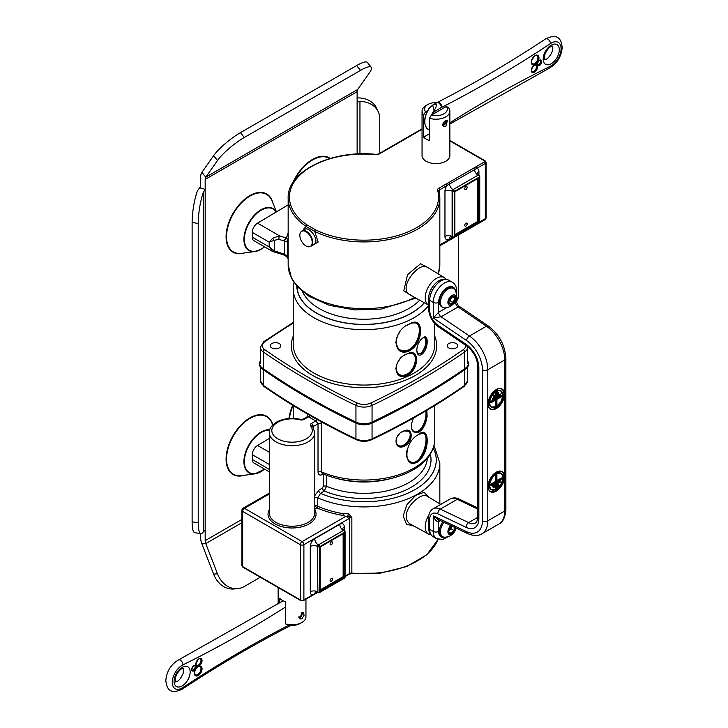<?xml version="1.0" encoding="UTF-8"?>
<svg xmlns="http://www.w3.org/2000/svg" width="728" height="728" viewBox="0 0 728 728"><rect width="100%" height="100%" fill="white"/><g stroke="black" fill="none" stroke-linecap="round" stroke-linejoin="round"><path stroke-width="1.09" d="M260.324 577.249L244.308 586.495A25.28 19.938 -95.1 0 1 237.619 588.643A25.28 19.938 -95.1 0 1 217.49 573.782L213.623 574.128L201.902 543.916A12.64 7.298 60 0 1 200.701 538.056L200.701 533.606M217.49 160.506L205.769 177.177A6.325 3.649 -120 0 0 205.169 179.416L205.178 189.771L202.93 188.425L199.563 187.906A12.64 7.298 180 0 1 200.701 187.151L200.701 176.831A12.64 7.298 60 0 1 201.902 172.363L213.623 155.683L217.49 160.506A25.28 5.342 -38.8 0 1 244.308 137.465L240.44 132.651A25.28 5.342 141.2 0 0 213.623 155.683M357.12 154.008L357.12 102.047L359.951 101.438A25.28 19.938 -24.9 0 1 378.278 111.775A25.28 19.938 -24.9 0 1 379.77 118.637L379.77 153.262M378.278 111.775L376.64 108.254A25.28 19.938 155.1 0 0 358.312 97.907L357.12 97.962M357.111 102.057L357.12 91.692A6.325 3.649 60 0 1 357.721 89.453L369.442 72.773A25.28 5.342 -38.8 0 0 371.271 67.258A25.28 5.342 -38.8 0 0 360.496 70.379L244.308 137.465M205.169 189.726L202.93 188.425M205.169 530.275L203.54 531.586A25.28 5.342 -81.2 0 1 200.901 533.642A25.28 5.342 -81.2 0 1 198.225 522.759L198.225 223.451A25.28 5.342 -81.2 0 1 203.54 191.737L205.178 189.771L205.169 540.64A6.325 3.649 -120 0 0 205.769 543.57L217.49 573.782M199.563 187.906L197.434 190.791A25.28 5.342 98.8 0 0 192.119 222.504L192.119 521.812A25.28 5.342 98.8 0 0 194.804 532.696L200.901 533.642M371.271 67.258L367.394 62.444A25.28 5.342 141.2 0 0 356.629 65.566L360.496 70.379M213.623 574.128A25.28 19.938 84.9 0 0 233.752 588.988L237.619 588.643M240.44 132.651L356.629 65.566M456.137 528.1A12.139 12.139 0 0 1 444.926 537.191A10.902 6.297 -60 0 1 442.697 536.691L441.678 536.099A10.902 6.297 -60 0 1 442.815 521.758M448.803 531.076L448.93 532.195A4.45 2.566 -60 0 1 448.803 531.258A4.45 2.566 -60 0 1 449.686 528.228A4.45 2.566 -60 0 1 451.679 525.98M455.1 527.609A4.45 2.566 -60 0 1 454.217 530.648L454.172 528.428L454.973 526.69M452.288 531.786L454.217 530.648A4.45 2.566 -60 0 1 451.196 533.406L452.288 531.786M451.196 533.406A4.45 2.566 -60 0 1 448.93 532.195L451.196 533.406L448.912 532.086M451.406 526.171A3.858 2.23 -60 0 1 451.333 526.79A3.858 2.23 -60 0 1 449.449 530.148A3.858 2.23 -60 0 1 448.848 530.603M454.217 530.648L450.96 528.765L448.839 530.694M451.46 526.135L450.96 528.765M455.928 528A5.724 3.303 -60 0 1 453.071 533.278A5.724 3.303 -60 0 1 448.066 532.969A5.724 3.303 -60 0 1 450.85 525.58M442.697 536.691A10.902 6.297 -60 0 1 443.907 522.276M444.926 307.871A10.902 6.297 -60 0 1 442.697 307.362L441.678 306.77A10.902 6.297 -60 0 1 440.731 296.05A10.902 6.297 -60 0 1 452.579 287.888L453.608 288.479A10.902 6.297 -60 0 1 455.146 290.144A12.139 12.139 0 0 1 444.917 307.871M455.091 298.553A4.45 2.566 -60 0 1 453.335 302.584L453.79 300.318L455.091 298.553L453.708 296.087A4.45 2.566 -60 0 1 455.091 298.553L451.833 296.669L450.951 298.68A3.858 2.23 -60 0 1 448.848 301.283L450.068 300.7L450.951 298.68A3.858 2.23 -60 0 0 451.406 296.842M451.342 303.121L453.335 302.584A4.45 2.566 -60 0 1 450.195 304.14L451.342 303.121M449.076 302.666L450.195 304.14A4.45 2.566 -60 0 1 448.803 301.929A4.45 2.566 -60 0 1 448.812 301.674L449.076 302.666M448.812 301.674A4.45 2.566 -60 0 1 450.568 297.643A4.45 2.566 -60 0 1 451.952 296.478A4.45 2.566 -60 0 1 453.708 296.087L451.715 296.624M453.335 302.584L450.068 300.7M448.594 299.445A5.724 3.303 -60 0 1 455.582 295.968A5.724 3.303 -60 0 1 451.669 304.932A5.724 3.303 -60 0 1 448.594 299.445M442.697 307.362A10.902 6.297 -60 0 1 441.76 296.642A10.902 6.297 -60 0 1 453.608 288.479M446.61 307.671L438.629 312.276L433.269 317.954L441.077 316.78A3.795 2.193 60 0 1 438.629 312.276L438.629 302.384A12.012 6.934 -60 0 1 446.3 288.197A12.012 6.934 -60 0 1 455.455 290.772M455.619 300.336L455.619 302.475A3.795 2.193 60 0 0 458.067 306.97L486.413 326.208L469.433 336.008L441.077 316.78L458.067 306.97L458.385 305.714L456.729 302.584L455.619 302.475L453.599 303.64M456.729 302.602L456.729 291.027A3.795 2.193 180 0 1 456.019 292.301M437.965 519.446L433.269 515.834C435.053 520.12 436.846 522.012 438.629 521.503A3.795 2.193 60 0 1 439.13 520.001M495.359 393.648L497.206 392.993L496.578 392.001M495.359 392.61L497.206 391.555L495.359 392.61L495.359 394.057M495.44 393.293L496.578 392.638M493.875 396.569L498.689 394.203L498.07 393.202M493.875 395.541L498.689 392.756L493.875 395.541L493.875 396.978M493.948 396.214L498.07 393.839M492.383 399.49L500.181 395.404L499.554 394.412M492.383 398.462L500.181 393.957L492.383 398.462L492.383 399.909M492.456 399.144L499.554 395.049M501.31 395.459L501.31 396.405L496.905 399.363L501.665 396.614L501.665 395.168L490.9 401.383L490.9 402.83L495.659 400.082L495.659 405.642M495.659 406.06L496.905 405.332L496.287 398.999L501.046 396.25L501.665 396.614M490.972 402.065L495.386 399.517L495.659 400.082M490.9 401.383L501.665 395.168M501.046 396.25L501.046 395.613M495.732 405.596L496.551 405.123L496.287 398.999M495.732 405.287L496.287 404.968M491.236 407.116A9.482 5.469 -60 0 1 491.1 407.043A9.482 5.469 -60 0 1 491.1 396.096A9.482 5.469 -60 0 1 500.573 390.618A9.482 5.469 -60 0 1 500.709 390.699M490.281 408.763A11.375 6.57 120 0 0 495.832 408.117A11.375 6.57 120 0 0 503.23 398.216A11.375 6.57 120 0 0 501.656 389.061M495.359 487.751L497.206 486.686L495.359 487.751L495.359 489.198L497.206 488.133L496.578 487.769L495.44 488.433M496.578 487.132L496.578 487.769M493.875 486.541L498.689 483.765L493.875 486.541L493.875 487.988L498.689 485.212L498.07 484.848L493.948 487.223M498.07 484.211L498.07 484.848M492.383 485.339L500.181 480.835L492.383 485.339L492.383 486.786L500.181 482.282L499.554 481.927L492.456 486.022M499.554 481.29L499.554 481.927M501.665 477.914L496.905 480.662L496.905 474.692L495.659 475.411L495.732 481.426L490.9 484.138L490.9 485.576L501.665 479.361L501.665 477.914L496.287 480.717L496.287 475.138M501.665 479.361L501.046 478.997L490.972 484.812M496.905 474.692L495.659 475.411M501.046 478.36L501.046 478.997M500.709 473.273A9.482 5.469 120 0 0 500.573 473.191A9.482 5.469 120 0 0 495.832 473.655A9.482 5.469 120 0 0 489.644 482.009A9.482 5.469 120 0 0 491.1 489.607A9.482 5.469 120 0 0 491.236 489.68M501.656 471.626A11.375 6.57 -60 0 1 501.528 484.684A11.375 6.57 -60 0 1 490.281 491.327M262.49 368.131A695.85 401.747 0 0 0 355.956 422.094L355.956 423.123A695.85 401.747 180 0 1 262.49 369.16L262.49 368.131A12.64 7.298 180 0 1 259.596 363.481A12.64 7.298 180 0 1 260.406 360.906M372.054 422.094A695.85 401.747 0 0 0 465.52 368.131L465.52 369.16A695.85 401.747 180 0 1 372.054 423.123L372.054 422.094A12.64 7.298 180 0 1 355.956 422.094M467.594 360.906A12.64 7.298 180 0 1 468.413 363.481A12.64 7.298 180 0 1 465.52 368.131M420.72 330.403A695.85 401.747 0 0 0 419.81 329.884M465.52 369.16A12.64 7.298 0 0 0 468.413 364.519L468.413 363.481M467.594 367.094L467.594 380.717L464.318 386.231C436.336 405.751 405.46 423.578 371.662 439.721C366.557 441.86 361.443 441.86 356.338 439.721A1.893 0.983 -64.5 0 1 355.947 438.857L355.947 423.123A12.64 7.298 0 0 0 372.054 423.123L372.054 438.857A12.64 7.298 180 0 1 355.947 438.857A695.213 401.383 180 0 1 263.309 385.367L263.309 369.733M259.596 363.481L259.596 364.519A12.64 7.298 0 0 0 262.49 369.16M456.229 343.571A5.296 3.058 180 0 1 457.785 345.736A5.296 3.058 180 0 1 452.488 348.785A5.296 3.058 180 0 1 447.192 345.736A5.296 3.058 180 0 1 450.459 342.906A5.296 3.058 180 0 1 456.229 343.571M271.772 347.893A5.296 3.058 180 0 1 270.215 345.736A5.296 3.058 180 0 1 275.512 342.679A5.296 3.058 180 0 1 280.808 345.736A5.296 3.058 180 0 1 277.541 348.557A5.296 3.058 180 0 1 271.772 347.893M288.161 204.868L257.548 223.159A7.58 4.377 120 0 0 252.279 232.396L252.279 237.173A7.58 4.377 120 0 0 253.845 240.649L272.709 251.533A2.53 1.083 121.4 0 0 274.256 250.814L269.16 246.919L272.709 251.533M306.015 231.713A8.736 5.041 60 0 1 311.975 240.413A8.736 5.041 60 0 1 309.154 246.81A8.736 5.041 60 0 1 306.015 245.982A8.736 5.041 60 0 1 300.646 239.285A8.736 5.041 60 0 1 300.691 232.15A8.736 5.041 60 0 1 306.015 231.713M409.445 350.869C424.288 342.897 424.288 314.532 409.445 324.033C391.946 330.166 391.946 358.531 409.445 350.869L409.045 350.068C404.85 351.888 401.346 351.469 398.525 348.785C394.794 344.153 395.277 338.502 399.963 331.832M422.468 353.844C428.847 348.157 428.756 331.695 422.34 338.465C414.933 343.771 415.096 359.841 422.468 353.844L421.94 353.126L418.427 353.981L416.625 350.932M406.979 375.612C419.728 369.633 419.728 346.719 406.979 353.945C392.592 358.686 392.592 381.599 406.979 375.612L406.597 374.811C403.112 376.194 400.236 375.794 397.979 373.61C394.949 369.688 395.486 365.01 399.599 359.577M311.775 245.736L318.118 242.042L314.742 231.44A75.839 43.789 0 0 0 395.75 237.91A75.839 43.789 0 0 0 439.839 198.143A75.839 43.789 0 0 0 438.866 191.127A1.265 1.019 -15.7 0 0 438.829 190.9L438.829 190.9A2.53 1.456 180 0 1 439.566 189.862L447.156 185.485A1.265 0.728 -120 0 0 446.264 183.938L438.675 188.315A3.795 2.193 0 0 0 437.61 190.217A74.575 43.061 180 0 1 400.564 234.644A74.575 43.061 180 0 1 315.561 229.848A1.265 0.673 116.3 0 0 314.742 231.44L306.333 226.581L304.113 228.428L303.621 230.012M428.51 267.977L420.538 263.754L407.553 274.674L403.758 290.882L414.159 297.151M410.556 295.177L410.556 295.168C396.487 288.516 419.583 261.37 426.799 266.949L444.444 277.641A15.843 9.146 120 0 0 428.519 286.714A15.843 9.146 120 0 0 428.583 305.068L410.556 295.177M288.161 257.585A2.53 1.456 0 0 0 287.524 256.966L288.161 258.922M288.161 242.551A2.53 1.456 0 0 0 287.524 241.942L287.241 257.394L288.133 258.859M288.161 239.885L287.469 241.951A2.53 2.011 81.2 0 1 287.642 239.248L286.213 238.056L279.497 235.826L272.709 238.22L269.16 242.142L274.256 240.34A2.53 0.764 -126 0 1 272.709 238.22M272.854 251.624L279.115 253.408A2.53 0.537 -80.6 0 1 278.86 252.325L274.256 250.814L274.256 240.34L278.86 239.285A2.53 0.555 -81.4 0 1 279.497 235.826L257.548 223.159M278.86 239.285L284.457 241.132A2.53 1.456 -60 0 1 286.213 238.056M285.058 255.428A2.53 1.456 -60 0 1 284.985 255.391A2.53 1.456 -60 0 1 284.457 254.236L284.612 241.223A2.53 1.456 -60 0 1 286.368 238.147L288.161 232.778M288.415 238.666L287.642 239.248A2.53 2.029 -170.1 0 0 288.161 238.811M284.612 241.223L287.469 241.951M287.469 256.893L284.612 254.327A2.53 1.456 120 0 0 285.139 255.483L285.139 255.483A2.53 1.456 120 0 0 285.167 255.501L284.976 255.391A2.53 1.456 -60 0 1 284.976 255.391L279.115 253.408M284.612 254.327L278.86 252.325M404.422 355.328C408.017 353.144 410.965 352.643 413.267 353.835C418.664 356.32 415.033 371.362 406.597 374.811M413.031 353.699C418.127 356.483 414.396 371.225 406.215 374.52C402.875 375.857 400.082 375.512 397.843 373.464M397.697 373.318L395.741 368.523M410.601 352.925L412.803 353.562M407.498 325.098C411.265 322.904 414.323 322.349 416.68 323.432C423.077 325.835 419.319 345.363 409.045 350.068M416.425 323.314C422.504 326.08 418.627 345.281 408.636 349.786C404.604 351.56 401.192 351.178 398.389 348.648M398.252 348.512L395.741 342.351M413.832 322.631L416.17 323.177M423.105 337.874L424.87 337.583C427.573 341.268 426.599 346.446 421.94 353.126M424.57 337.519C426.926 341.55 425.871 346.683 421.421 352.916L418.2 353.854M417.954 353.753L417.108 353.098M452.643 237.128A1.265 0.728 -60 0 1 452.379 237.073A1.265 0.728 -60 0 1 452.115 236.491L452.115 191.182A5.06 2.921 -0 0 0 444.963 191.182A6.325 3.649 120 0 1 447.156 185.485L449.467 184.048A1.265 0.728 -120 0 0 448.584 182.646L446.264 183.938M453.453 237.264A1.265 0.728 -120 0 0 454.09 237.328A1.265 0.728 -120 0 0 454.354 236.755A1.265 0.728 180 0 1 452.561 236.755L452.561 191.446A1.265 0.728 -0 0 0 454.354 191.446A1.265 0.728 -120 0 0 453.453 189.899A1.265 0.728 120 0 0 452.561 191.446L452.115 191.182A1.265 0.728 -60 0 1 453.007 189.635A5.06 2.921 60 0 1 449.467 184.048L476.74 168.405A1.265 0.728 -120 0 0 475.848 166.858L448.584 182.646M315.561 229.848L307.298 225.079A1.265 0.783 124.1 0 0 306.333 226.581A75.839 43.789 0 0 1 288.161 198.143L288.161 264.874A75.839 43.789 180 0 0 333.115 304.868A75.839 43.789 180 0 0 414.687 297.443M484.439 161.898A1.265 0.728 60 0 1 485.33 163.445L485.33 218.655A2.53 1.456 0 0 0 486.077 217.627L486.077 162.408L485.075 160.797A1.265 0.728 120 0 0 484.439 160.861A1.265 0.728 180 0 1 484.439 161.898L475.848 166.858M479.743 221.885L485.33 218.655A2.53 1.456 60 0 1 484.812 219.82A2.53 2.53 0 0 0 486.077 217.627M452.907 237.374L440.895 244.317A2.53 1.456 60 0 1 440.367 245.472A2.53 1.456 60 0 1 440.34 245.491L484.812 219.82M304.877 229.293L304.877 229.293C309.418 226.044 320.593 241.277 313.723 244.617L310.883 246.255A8.845 5.105 -120 0 0 310.883 236.036A8.845 5.105 -120 0 0 302.038 230.931A8.845 5.105 -120 0 0 301.346 231.477M465.965 186.677A1.711 0.983 -60 0 1 466.821 186.596A1.711 0.983 -60 0 1 466.821 188.57A1.711 0.983 -60 0 1 465.119 189.553A1.711 0.983 -60 0 1 464.855 188.188A1.711 0.983 -60 0 1 465.965 186.677M465.965 223.25A1.711 0.983 -60 0 1 466.821 223.159A1.711 0.983 -60 0 1 466.821 225.134A1.711 0.983 -60 0 1 465.119 226.117A1.711 0.983 -60 0 1 464.855 224.752A1.711 0.983 -60 0 1 465.965 223.25M444.963 191.182L444.963 236.491A5.06 2.921 -0 0 1 452.115 236.491L452.561 236.755A1.265 0.728 120 0 0 452.825 237.328A1.265 1.265 0 0 0 454.09 237.328L479.115 222.886A1.265 1.265 0 0 0 479.743 221.785A1.265 0.728 180 0 1 479.379 222.304A1.265 0.728 60 0 1 479.115 222.886M454.754 236.054L478.979 222.067L478.979 177.696L454.754 191.673L454.754 235.435M478.979 222.067L477.814 221.403L454.864 234.653M478.979 177.696L454.754 191.673M479.379 176.995A1.265 0.728 -0 0 0 479.743 176.476A1.265 1.265 0 0 0 479.115 175.384A1.265 0.728 120 0 0 478.487 175.448A1.265 0.728 60 0 1 479.379 176.995L479.379 222.304L454.354 236.755L454.354 191.446L479.379 176.995M479.379 175.967A1.265 0.728 120 0 0 479.115 175.384L478.669 175.13A1.265 0.728 -60 0 1 478.851 175.33M477.814 178.487L477.814 221.403M269.296 469.424L252.279 459.486A7.58 4.377 120 0 0 253.845 462.963L269.296 471.88M252.279 459.486L252.279 454.7L269.296 464.419M269.296 452.252L257.548 445.463A7.58 4.377 120 0 0 252.279 454.7M257.548 445.463L269.296 438.447M310.037 415.515A2.53 1.556 -56.5 0 1 308.708 416.771A73.31 42.324 0 0 0 315.861 420.902A2.53 1.356 116.7 0 0 317.053 419.474M308.035 416.553L308.708 416.771L304.259 419.337A3.795 2.193 0 0 1 300.072 419.801A20.22 11.675 180 0 0 272.008 428.938A20.22 11.675 180 0 0 294.795 442.087A20.22 11.675 180 0 0 310.61 425.88A3.795 2.193 0 0 1 311.411 423.469L315.861 420.902L318.018 423.778A2.53 1.456 180 0 1 321.33 423.651L320.902 421.594M307.771 414.214L307.525 415.679A2.53 1.456 180 0 1 307.98 416.261M418.272 434.707C403.139 442.506 403.139 470.87 418.272 461.543C430.221 452.206 430.221 423.842 418.272 434.707L417.836 435.007M403.904 430.949C393.293 434.197 393.511 450.732 404.086 446.355C413.668 442.306 413.513 426.244 403.904 430.949L408.726 431.276C415.279 435.18 403.303 451.569 397.351 444.626C395.131 441.532 395.759 438.019 399.235 434.088M413.431 418.081L411.384 424.206L411.821 429.493L413.104 431.504L414.833 432.596L417.026 432.787L419.219 432.013L422.713 428.792L425.616 423.168L427.136 416.452L426.799 410.365M314.805 505.896L316.853 507.771A2.539 1.574 -123 0 0 317.099 507.907A1.265 0.628 113.9 0 0 317.872 506.297A1.247 0.819 53.8 0 1 317.736 506.233L314.805 505.35M438.056 539.302A75.839 43.789 180 0 1 351.851 573.072L351.851 517.581L348.712 513.868L342.488 513.531A75.839 43.789 180 0 1 317.872 506.297M428.501 496.996L424.042 492.265L415.67 495.395L406.97 504.577L403.166 516.006L406.424 524.142L414.15 526.162M316.853 507.771A1.265 0.528 120 0 0 317.736 506.233L317.736 497.825L320.548 493.366L324.288 490.981L326.563 486.277L326.563 475.32M311.411 423.469A2.53 1.456 60 0 1 313.204 426.562L318.018 423.778L318.018 471.926A2.53 1.456 180 0 1 321.33 471.799A70.789 40.868 180 0 0 395.541 475.775A70.789 40.868 180 0 0 434.789 439.193C434.361 450.878 427.846 460.697 415.224 468.65C405.451 474.665 393.739 478.642 380.107 480.562C359.159 483.219 339.903 480.908 322.331 473.628L321.33 471.799L321.33 423.651M318.018 471.926C318.263 474.802 319.692 475.703 322.295 474.611A2.53 1.529 62.6 0 1 322.559 473.728M322.295 474.611L322.422 474.547A2.53 1.529 62.6 0 1 322.631 473.755M322.422 474.547L323.278 475.084L323.278 486.422L322.422 487.951A2.53 1.383 -122.5 0 0 324.288 490.981A67.012 38.693 0 0 0 398.516 492.974A67.012 38.693 0 0 0 430.312 454.208M322.422 487.951L318.682 490.326A2.53 1.383 -122.5 0 0 320.548 493.366A72.245 41.714 180 0 0 405.25 494.285A72.245 41.714 180 0 0 433.242 448.12M428.838 515.197A15.843 9.146 120 0 0 425.225 526.79A15.843 9.146 120 0 0 428.61 534.106L410.556 524.187C407.789 522.595 406.342 519.938 406.233 516.207C406.06 505.241 422.322 492.355 426.799 495.968L440.74 504.413M269.296 464.255L269.296 469.578M426.017 410.829C428.765 417.745 420.711 436.036 413.986 431.467C412.048 430.275 411.156 428.028 411.32 424.743M425.571 411.093C427.855 418.327 420.274 435.271 413.777 431.34M419.046 434.197L423.614 433.278C431.986 435.217 421.175 469.769 409.737 461.379C406.752 459.141 405.833 455.409 406.998 450.204M423.332 433.187C431.085 435.908 420.711 469.005 409.555 461.252M400.828 432.696L403.549 431.167M408.517 431.14C414.505 435.326 403.121 450.896 397.215 444.471M317.49 592.237L312.485 594.949A1.265 0.728 60 0 1 312.221 595.522L303.631 600.482A1.265 0.728 -120 0 0 303.894 599.908A2.53 1.456 180 0 1 300.318 599.908L242.67 566.621L242.67 511.402A2.53 1.456 180 0 1 241.924 510.374L241.924 565.592L242.924 567.203A1.265 0.728 -60 0 1 242.67 566.621A2.53 1.456 180 0 1 241.924 565.592M317.972 592.41A1.265 0.728 -60 0 1 317.708 592.346A1.265 0.728 -60 0 1 317.444 591.773A5.06 2.921 -0 0 0 310.292 591.773A6.325 3.649 120 0 0 312.485 594.949L303.894 599.908L303.894 544.69A2.53 1.456 180 0 1 300.318 544.69A2.53 1.456 -60 0 1 302.102 541.596L244.453 508.308A2.53 1.456 120 0 0 242.67 511.402L300.318 544.69L300.318 599.908A1.265 0.728 120 0 0 300.582 600.482L303.631 600.482A1.265 0.728 -120 0 1 302.994 600.418M345.5 516.543L347.374 516.653A2.53 1.456 -120 0 1 348.33 519.028L303.894 544.69A2.53 1.456 -120 0 0 302.102 541.596L345.5 516.543L342.488 513.531M269.296 493.966L244.453 508.308A2.53 1.456 -120 0 0 243.188 508.18A2.53 2.53 0 0 0 241.924 510.374M331.304 581.308A1.711 0.983 -60 0 1 330.448 581.399A1.711 0.983 -60 0 1 330.448 579.424A1.711 0.983 -60 0 1 332.15 578.442A1.711 0.983 -60 0 1 332.414 579.807A1.711 0.983 -60 0 1 331.304 581.308M331.304 544.744A1.711 0.983 -60 0 1 330.448 544.826A1.711 0.983 -60 0 1 330.448 542.861A1.711 0.983 -60 0 1 332.15 541.878A1.711 0.983 -60 0 1 332.414 543.243A1.711 0.983 -60 0 1 331.304 544.744M344.708 531.24A1.265 0.728 120 0 0 344.444 530.657A1.265 0.728 120 0 0 343.816 530.721A1.265 0.728 60 0 1 344.708 532.268A1.265 0.728 -0 0 0 345.081 531.759A1.265 1.265 0 0 0 344.444 530.657L343.998 530.403A1.265 0.728 -60 0 1 344.18 530.603M343.771 533.406L343.771 577.04L344.308 577.35L344.308 532.969L320.083 546.956L320.083 590.717M320.193 590.654L343.771 577.04L343.143 576.676L320.193 589.926M343.143 533.77L343.143 576.676M319.683 546.719A1.265 0.728 -120 0 0 318.782 545.172A1.265 0.728 120 0 0 317.89 546.719A1.265 0.728 -0 0 0 319.683 546.719L344.708 532.268L344.708 577.577A1.265 0.728 60 0 1 344.444 578.159A1.265 1.265 0 0 0 345.081 577.067A1.265 0.728 180 0 1 344.708 577.577L319.683 592.028A1.265 0.728 180 0 1 317.89 592.028A1.265 0.728 120 0 0 318.154 592.61A1.265 1.265 0 0 0 319.419 592.61A1.265 0.728 -120 0 0 319.683 592.028L319.683 546.719M318.782 592.547A1.265 0.728 -120 0 0 319.419 592.61L344.444 578.159M351.851 517.581A2.53 1.456 0 0 0 349.658 517.99L349.658 573.482L345.081 576.13M348.712 513.868L347.374 516.653C349.567 515.934 350.332 516.38 349.658 517.99L348.33 519.028M429.465 118.291L429.465 140.486A13.905 8.026 180 0 1 423.651 137.128L423.651 114.942L425.543 111.784A11.375 6.57 180 0 1 427.909 104.486L426.117 105.515A13.905 8.026 -0 0 0 422.049 111.193L422.049 155.574A13.905 8.026 -0 0 0 426.117 161.252A13.905 8.026 -0 0 0 441.268 162.99A13.905 8.026 -0 0 0 449.859 155.574L449.859 111.193A13.905 8.026 -0 0 0 448.248 107.444L446.355 106.479L431.358 115.133L429.465 118.291A13.905 8.026 -0 0 0 449.859 111.193M422.049 111.193A13.905 8.026 -0 0 0 423.651 114.942M445.782 120.484L447.493 120.184L445.782 126.672L443.698 126.754L442.733 124.907L442.988 123.633L445.782 120.484M429.465 133.77L423.651 137.128M425.543 111.784L427.691 110.547M446.355 106.479A11.375 6.57 180 0 1 443.998 113.777A11.375 6.57 180 0 1 431.358 115.133M427.909 104.486A11.375 6.57 180 0 1 437.018 102.593M429.274 108.454C431.14 105.842 433.56 104.413 436.527 104.168C436.527 106.124 435.599 108.417 433.742 111.029L434.47 111.53L432.578 105.151L429.029 108.345C423.432 117.881 423.177 124.916 428.246 129.438A16.744 9.673 -60 0 1 429.274 108.454L429.101 108.436M432.851 114.278A16.116 9.309 -60 0 1 434.47 111.53L441.314 107.58A3.795 2.193 -120 0 0 439.657 103.767A3.795 2.193 -120 0 0 436.736 102.748L432.569 105.151L429.138 108.381M443.061 123.46L444.344 124.852L442.797 124.606M442.797 125.425L442.779 125.425A3.194 1.847 -60 0 0 442.797 125.425A3.194 1.847 -60 0 0 443.543 125.316L442.806 124.242M443.543 124.661A2.412 1.392 -60 0 1 442.742 124.615M445.436 120.702A2.412 1.392 -60 0 1 444.344 124.197M446.046 120.338A3.194 1.847 -60 0 1 444.344 124.852M279.752 602.948L279.752 598.361A13.905 8.026 0 0 0 285.558 601.719L285.558 623.905L287.451 624.879A11.375 6.57 0 0 0 300.091 623.514L301.883 622.486A13.905 8.026 180 0 1 285.558 623.905M305.951 599.144L305.951 616.807A13.905 8.026 180 0 1 301.883 622.486M301.883 618.873L299.8 618.955L301.883 612.676L303.594 612.385L304.04 615.351L301.883 618.873M301.538 612.894A2.412 1.392 -60 0 1 301.074 615.688A2.412 1.392 -60 0 1 298.844 616.807M302.147 612.539A3.194 1.847 -60 0 1 301.51 615.842A3.194 1.847 -60 0 1 298.899 617.626A3.194 1.847 -60 0 1 298.88 617.626L298.88 617.626M264.491 469.105A23.806 13.741 -60 0 1 244.462 463.509A23.806 13.741 -60 0 1 261.216 432.496A23.806 13.741 -60 0 1 269.597 430.239M276.149 212.039A23.806 13.741 120 0 0 255.928 214.223A23.806 13.741 120 0 0 244.599 242.306A23.806 13.741 120 0 0 261.216 249.058A23.806 13.741 120 0 0 264.491 246.792M359.951 101.438L359.951 153.89M357.12 91.692L205.169 179.416M205.169 540.64L241.924 519.419M272.982 203.303A33.625 19.41 120 0 0 247.993 196.778A33.625 19.41 120 0 0 226.162 234.598A33.625 19.41 120 0 0 244.299 252.98M330.203 158.449A33.625 19.41 120 0 0 292.738 182.928M272.8 424.906A33.625 19.41 120 0 0 249.859 417.927A33.625 19.41 120 0 0 226.253 455.774A33.625 19.41 120 0 0 244.299 475.284M292.729 405.25A33.625 19.41 120 0 0 288.943 418.509M198.225 522.759L192.119 521.812M203.54 531.586L203.54 191.737M192.119 222.504L198.225 223.451M201.902 172.363L205.769 177.177L357.721 89.453M276.476 211.848L271.972 200.828A33.206 19.174 120 0 0 233.424 213.586A33.206 19.174 120 0 0 241.651 253.335L254.936 251.524L261.115 249.276L264.592 246.856A24.215 13.987 -60 0 1 261.043 249.304A24.215 13.987 -60 0 1 254.936 251.524A24.215 13.987 -60 0 1 248.375 223.532A24.215 13.987 -60 0 1 276.394 211.893M329.702 158.595A33.206 19.174 120 0 0 294.303 180.617M289.407 418.473A33.206 19.174 -60 0 1 293.111 405.478M269.724 429.775A24.215 13.987 120 0 0 261.043 432.059A24.215 13.987 120 0 0 244.199 457.967A24.215 13.987 120 0 0 254.936 473.837A24.215 13.987 120 0 0 264.573 469.15L254.936 473.837L241.651 475.648A33.206 19.174 -60 0 1 226.936 453.89A33.206 19.174 -60 0 1 250.032 418.363A33.206 19.174 -60 0 1 271.972 423.141L272.718 424.979M241.924 522.695L205.769 543.57L201.902 543.916M429.693 310.219A3.795 2.193 180 0 1 428.583 308.663C429.047 316.116 432.323 322.158 438.402 326.799A3.795 1.993 -55.8 0 1 437.856 325.207A12.64 7.298 60 0 1 429.693 310.219L429.693 300.318A3.795 2.193 180 0 1 428.583 298.771C428.61 288.597 439.13 275.33 448.767 280.189L452.343 282.255A15.798 9.118 120 0 0 440.167 286.486A15.798 9.118 120 0 0 433.269 302.384A3.795 2.193 0 0 0 438.629 302.384M477.741 517.362L468.659 522.613L440.304 509.109A16.435 9.491 -120 0 0 433.096 508.827C430.257 510.437 428.756 513.458 428.583 517.899A3.795 2.193 0 0 0 429.693 519.446A12.64 7.298 60 0 1 437.856 513.868A3.795 2.375 -64.5 0 1 440.304 509.109L457.284 499.299A3.795 2.375 -64.5 0 1 459.15 499.099C456.065 497.561 453.044 497.533 450.077 499.017A16.435 9.491 60 0 1 457.284 499.299L477.741 509.045M437.856 513.868L466.211 527.381A3.795 2.375 -64.5 0 1 468.659 522.613A15.798 9.118 60 0 0 475.584 522.877C476.221 523.66 478.26 518.099 477.741 517.199L477.741 366.129A3.795 2.193 180 0 0 478.851 367.676A19.592 11.311 -120 0 0 466.211 344.444A3.795 1.993 124.2 0 0 466.757 346.028C473.464 351.342 477.122 358.039 477.741 366.129M448.767 280.189A15.798 9.118 -60 0 0 436.591 284.421A15.798 9.118 -60 0 0 429.693 300.318L433.269 302.384L433.269 317.954L466.521 340.513A3.795 1.993 -55.8 0 1 469.433 336.008A28.438 16.416 -120 0 1 487.787 369.742L504.777 359.941L504.777 511.001A28.438 16.416 60 0 1 498.88 524.024L481.9 533.824A28.438 16.416 -120 0 0 487.787 520.802L487.787 369.742A3.795 2.193 -0 0 1 482.427 369.742L482.427 520.802A3.795 2.193 0 0 0 487.787 520.802L504.777 511.001A3.795 2.193 180 0 0 505.887 509.454C505.187 517.517 502.848 522.376 498.88 524.024M445.117 537.182A12.012 6.934 -60 0 1 438.629 531.404L438.629 521.503L440.285 520.547M482.427 520.802A24.652 14.232 60 0 1 466.521 531.668L433.269 515.834L433.269 531.404A15.798 9.118 120 0 0 436.545 538.638L442.706 539.484L448.63 536.436M438.629 531.404A3.795 2.193 180 0 1 433.269 531.404L429.693 529.338L429.693 519.446L429.693 526.244M466.521 531.668A3.795 2.375 115.5 0 0 467.567 533.542C473.355 536.035 478.132 536.126 481.9 533.824M466.521 340.513A24.652 14.232 60 0 1 482.427 369.742M505.887 358.394A3.795 2.193 180 0 1 504.777 359.941A28.438 16.416 60 0 0 486.413 326.208A3.795 1.993 124.2 0 1 488.315 326.017C499.153 334.352 505.014 345.145 505.887 358.394L505.887 509.454M496.287 408.581A11.63 6.716 120 0 0 503.403 390.226A11.63 6.716 120 0 0 489.161 398.453A11.63 6.716 120 0 0 496.287 408.581M496.287 472.163A11.63 6.716 120 0 0 489.161 490.517A11.63 6.716 120 0 0 503.403 482.291A11.63 6.716 120 0 0 496.287 472.163M428.583 527.791A3.795 2.193 0 0 0 429.693 529.338A15.798 9.118 -60 0 0 432.969 536.572C430.157 534.907 428.692 531.986 428.583 527.791L428.583 517.899M466.211 527.381A19.592 11.311 -120 0 0 478.851 518.745A3.795 2.193 180 0 1 477.741 517.199M478.851 518.745L478.851 367.676M466.211 344.444L437.856 325.207M496.842 391.846L496.842 392.792L495.44 393.602M497.206 392.993L497.206 391.555M496.287 406.624A9.227 5.324 -60 0 1 490.636 398.589A9.227 5.324 -60 0 1 501.938 392.064A9.227 5.324 -60 0 1 496.287 406.624M498.689 394.203L498.689 392.756M496.905 405.332L496.905 399.363M500.181 395.404L500.181 393.957M498.334 393.047L498.334 393.994L493.948 396.523M499.827 394.248L499.827 395.204L492.456 399.454M495.659 399.672L490.972 402.375M502.802 395.222A9.482 5.469 120 0 0 500.846 390.772A9.482 5.469 120 0 0 491.364 396.25A9.482 5.469 120 0 0 491.364 407.198A9.482 5.469 120 0 0 496.105 406.724A9.482 5.469 120 0 0 496.196 406.67M496.196 389.644A11.375 6.57 -60 0 1 501.792 389.134A11.375 6.57 -60 0 1 503.539 398.252A11.375 6.57 -60 0 1 496.105 408.272A11.375 6.57 -60 0 1 490.417 408.836A11.375 6.57 -60 0 1 488.06 403.731M496.842 486.977L496.842 487.924L495.44 488.743M497.206 488.133L497.206 486.686M496.287 474.119A9.227 5.324 -60 0 1 501.938 482.164A9.227 5.324 -60 0 1 490.636 488.688A9.227 5.324 -60 0 1 496.287 474.119M498.689 485.212L498.689 483.765M500.181 482.282L500.181 480.835M498.334 484.056L498.334 485.003L493.948 487.533M499.827 481.135L499.827 482.082L492.456 486.331M501.31 478.205L501.31 479.151L490.972 485.121M496.551 474.984L496.551 480.871M490.9 484.138L495.659 481.39M502.802 477.786A9.482 5.469 120 0 0 500.846 473.346A9.482 5.469 120 0 0 496.105 473.81A9.482 5.469 120 0 0 489.908 482.164A9.482 5.469 120 0 0 491.364 489.762A9.482 5.469 120 0 0 496.196 489.243M496.196 472.217A11.375 6.57 -60 0 1 501.792 471.699A11.375 6.57 -60 0 1 501.792 484.839A11.375 6.57 -60 0 1 490.417 491.409A11.375 6.57 -60 0 1 488.06 486.295M465.674 345.29A10.747 6.206 180 0 1 463.236 349.686A693.32 400.282 180 0 1 370.843 403.021A10.747 6.206 180 0 1 357.157 403.021A693.32 400.282 180 0 1 264.764 349.686A10.747 6.206 180 0 1 264.764 341.778A693.32 400.282 180 0 1 293.211 323.132M293.211 336.209A72.682 41.96 0 0 0 328.701 382.409A72.682 41.96 0 0 0 415.397 375.402A72.682 41.96 0 0 0 434.789 336.209M429.693 301.92A13.313 7.689 -60 0 1 428.938 299.69M429.256 294.012A13.313 7.689 -60 0 1 435.189 283.747M263.309 342.633L263.309 343.115M263.309 348.348L263.309 351.933A695.213 401.383 0 0 0 355.947 405.414A12.64 7.298 0 0 0 372.054 405.414A695.213 401.383 0 0 0 464.692 351.933A12.64 7.298 0 0 0 467.594 347.283L467.549 346.601M263.309 368.286L263.309 351.933A12.64 7.298 0 0 1 260.406 347.283L260.406 363.636M293.985 282.482L293.211 288.807A70.789 40.868 0 0 0 349.185 328.774A70.789 40.868 0 0 0 428.583 305.542M434.789 323.614L434.789 344.18A70.789 40.868 180 0 1 414.05 373.082A70.789 40.868 180 0 1 336.909 381.945A70.789 40.868 180 0 1 293.211 344.18L293.211 288.807M458.704 234.889L458.704 295.422A22.75 13.14 180 0 1 456.729 300.773M437.61 190.217A1.265 1.019 -15.7 0 1 438.829 190.9L439.839 198.143L439.839 264.874A75.839 43.789 180 0 1 438.22 273.874M419.665 300.173A63.427 36.618 180 0 1 356.047 318.946A63.427 36.618 180 0 1 302.52 291.619M296.988 286.304A67.012 38.693 0 0 0 349.413 323.478A67.012 38.693 0 0 0 424.224 302.675M424.369 302.757A67.194 38.793 180 0 1 349.176 323.55A67.194 38.793 180 0 1 296.815 286.095M463.236 349.686A1.893 1.192 55.1 0 1 464.692 351.933L464.692 368.286M370.843 403.021A1.893 0.983 64.5 0 1 372.054 405.414L372.054 421.776M357.157 403.021A1.893 0.983 115.5 0 0 355.947 405.414L355.947 421.776M264.764 349.686A1.893 1.192 124.9 0 0 263.309 351.933M264.764 341.778A1.893 1.192 -124.9 0 0 263.682 341.769L260.406 347.283M252.279 232.396L269.16 242.142L269.16 246.919L252.279 237.173M449.859 140.895L484.439 160.861M307.298 225.079A74.575 43.061 180 0 1 298.999 176.003A74.575 43.061 180 0 1 375.948 154.609A3.795 2.193 0 0 0 379.243 153.999L422.049 129.284M473.61 168.195A1.265 0.728 -120 0 1 474.492 169.597A5.06 2.921 60 0 0 478.032 175.193L453.007 189.635L478.032 175.193A1.265 0.728 -60 0 1 478.669 175.13L477.45 173.637A5.06 2.921 180 0 1 478.933 171.581A6.325 3.649 120 0 0 476.74 168.405L485.33 163.445A2.53 1.456 0 0 0 486.077 162.408M438.675 188.315A1.265 0.728 60 0 1 439.566 189.862L439.566 194.376M379.243 153.999A1.265 0.728 -120 0 0 378.606 153.936L376.067 154.382C332.068 149.486 286.923 171.326 288.161 198.143M478.933 175.275L478.933 171.581M444.963 236.491A6.325 3.649 120 0 0 449.431 239.075L452.643 237.228M440.895 244.317L439.839 245.099M310.064 246.574A8.845 5.105 -120 0 0 310.883 246.255L309.154 246.81M452.825 237.328L450.441 236.782A5.06 2.921 -120 0 0 449.431 239.075M478.442 178.132L478.442 221.758L454.864 235.371M428.774 527.108A13.313 7.689 -60 0 1 429.693 521.539M356.338 439.721C322.54 423.578 291.664 405.751 263.682 386.231A1.893 1.192 -55.1 0 1 263.309 385.367A12.64 7.298 180 0 1 260.406 380.717L260.406 367.094M304.259 419.337A2.53 1.456 -120 0 0 302.994 419.21L300.691 419.41C291.673 417.417 283.556 418.354 276.331 422.222C268.996 427.409 269.597 430.157 269.296 432.578A22.75 13.14 0 0 0 292.046 445.718A22.75 13.14 0 0 0 314.805 432.578L312.64 426.435A2.53 1.893 -36.8 0 0 310.61 425.88M307.525 415.679L307.525 416.598M312.913 426.817A1.265 0.728 180 0 1 313.204 426.562L313.204 427.254M300.072 419.801A2.53 0.819 -76 0 1 300.691 419.41M314.805 432.578L314.805 513.085A22.75 13.14 180 0 1 292.046 526.217A22.75 13.14 180 0 1 269.296 513.085L269.296 432.578M269.296 509.673A24.015 13.868 0 0 0 292.046 527.982A24.015 13.868 0 0 0 314.805 509.673M314.805 497.77A2.53 1.456 180 0 1 317.736 497.825A75.839 43.789 0 0 0 397.497 502.411A75.839 43.789 0 0 0 439.839 463.126L434.015 445.518M427.363 458.285A63.427 36.618 180 0 1 391.482 489.716A63.427 36.618 180 0 1 326.563 486.277A2.53 1.456 180 0 0 323.278 486.422M336.345 478.332A63.427 36.618 0 0 0 391.655 478.332M421.63 430.093A63.427 36.618 0 0 0 421.066 429.402M424.624 425.561A67.194 38.793 0 0 0 424.024 424.852M323.278 475.084A2.53 1.456 180 0 1 324.834 474.665M318.682 490.326L314.805 495.65M314.805 509.236L317.099 507.907A77.104 44.517 0 0 0 344.162 515.597M371.662 439.721A1.893 0.983 -115.5 0 0 372.054 438.857A695.213 401.383 180 0 0 464.692 385.367A1.893 1.192 -124.9 0 1 464.318 386.231M467.594 380.717A12.64 7.298 180 0 1 464.692 385.367L464.692 369.733M349.394 574.064A1.265 0.728 -120 0 0 349.658 573.482A2.53 1.456 0 0 1 351.851 573.072L351.933 573.619L349.394 574.064L345.081 576.558M318.154 592.61L315.779 592.055A5.06 2.921 -120 0 0 314.796 593.793A1.265 0.728 60 0 1 314.551 594.23A1.265 0.728 60 0 1 314.541 594.239A1.265 0.728 60 0 1 314.523 594.248L312.221 595.522M352.052 573.391L380.435 573.127L406.615 566.548L426.79 554.772L438.101 539.321M344.262 530.557L344.262 526.854A6.325 3.649 120 0 0 339.794 524.269L314.76 538.72A6.325 3.649 120 0 0 310.292 546.464L310.292 591.773M314.76 538.72A5.06 2.921 -120 0 0 318.336 544.917L343.37 530.466A5.06 2.921 60 0 1 339.794 524.269M310.292 546.464A5.06 2.921 -0 0 1 317.444 546.464L317.89 592.028L317.444 546.464A1.265 0.728 -60 0 1 318.336 544.917L343.37 530.466A1.265 0.728 -60 0 1 343.998 530.403L342.779 528.874A5.06 2.921 180 0 1 344.262 526.854M344.308 532.969L320.083 546.956M320.083 591.336L344.308 577.35M433.742 111.029A16.744 9.673 120 0 0 431.486 115.06M429.465 121.631A16.744 9.673 120 0 0 429.465 126.827M441.314 107.58A12.64 7.298 -60 0 1 441.823 107.307A1183.51 683.301 120 0 0 550.532 43.525A13.905 8.026 -60 0 1 561.088 48.749A13.905 8.026 -60 0 1 550.532 66.166A1183.51 683.301 120 0 0 449.859 122.786M543.206 59.077A11.375 6.57 120 0 0 551.251 63.718A11.375 6.57 120 0 0 559.295 49.786A11.375 6.57 120 0 0 551.251 45.145A11.375 6.57 120 0 0 543.206 59.077M541.687 61.589A3.212 1.856 120 0 0 538.283 61.288A3.212 1.856 120 0 0 538.283 65.829A3.212 1.856 120 0 0 541.687 61.589M538.984 57.812A5.433 3.14 120 0 0 533.224 57.303A5.433 3.14 120 0 0 533.224 64.983A5.433 3.14 120 0 0 538.984 57.812M537.555 66.858A4.423 2.557 120 0 0 532.869 66.439A4.423 2.557 120 0 0 532.869 72.691A4.423 2.557 120 0 0 537.555 66.858M550.532 43.525A3.795 2.02 -123.5 0 0 548.657 39.776A3.795 2.02 -123.5 0 0 545.763 38.812C555.937 33.952 561.406 36.955 562.18 47.802C561.233 56.793 557.02 63.536 549.531 68.023A3.795 2.348 -116.2 0 0 550.532 66.166M441.823 107.307A3.795 2.311 -117.1 0 0 440.34 103.449A3.795 2.311 -117.1 0 0 437.41 102.384A3.795 2.311 -117.1 0 0 437.082 102.612M535.599 55.51A4.677 2.703 -60 0 1 537.919 57.812A4.677 2.703 -60 0 1 535.107 63.209A4.677 2.703 -60 0 1 531.449 62.69M535.007 55.674A5.06 2.921 -60 0 1 537.4 55.501A5.06 2.921 -60 0 1 538.456 57.812A5.06 2.921 -60 0 1 536.245 62.899A5.06 2.921 -60 0 1 532.35 64.255A5.06 2.921 -60 0 1 531.303 62.098M539.512 60.36A2.448 1.42 -60 0 1 540.613 61.589A2.448 1.42 -60 0 1 539.202 64.373A2.448 1.42 -60 0 1 537.264 64.255M539.275 60.36A2.83 1.638 -60 0 1 540.567 60.297A2.83 1.638 -60 0 1 541.15 61.589A2.83 1.638 -60 0 1 539.912 64.437A2.83 1.638 -60 0 1 537.737 65.202A2.83 1.638 -60 0 1 537.155 64.046M534.716 65.038A3.667 2.12 -60 0 1 536.481 66.858A3.667 2.12 -60 0 1 534.316 71.062A3.667 2.12 -60 0 1 531.44 70.725M534.288 65.129A4.04 2.339 -60 0 1 536.181 65.001A4.04 2.339 -60 0 1 537.018 66.858A4.04 2.339 -60 0 1 535.253 70.925A4.04 2.339 -60 0 1 532.141 72.008A4.04 2.339 -60 0 1 531.303 70.307M288.852 625.17A1183.51 683.301 120 0 0 182.828 687.578A13.905 8.026 -60 0 1 172.281 682.345A13.905 8.026 -60 0 1 182.828 664.928A1183.51 683.301 120 0 0 285.558 607.006M190.154 672.026A11.375 6.57 120 0 0 182.109 667.376A11.375 6.57 120 0 0 174.065 681.308A11.375 6.57 120 0 0 182.109 685.958A11.375 6.57 120 0 0 190.154 672.026M191.673 669.505A3.212 1.856 120 0 0 195.077 669.815A3.212 1.856 120 0 0 195.077 665.274A3.212 1.856 120 0 0 191.673 669.505M194.376 673.282A5.433 3.14 120 0 0 200.136 673.8A5.433 3.14 120 0 0 200.136 666.111A5.433 3.14 120 0 0 194.376 673.282M195.805 664.236A4.423 2.557 120 0 0 200.5 664.655A4.423 2.557 120 0 0 200.5 658.403A4.423 2.557 120 0 0 195.805 664.236M182.828 687.578A3.795 2.02 56.5 0 1 182.237 689.189C172.063 694.048 166.594 691.045 165.82 680.198C166.767 671.207 170.98 664.464 178.469 659.978A3.795 2.348 63.8 0 1 181.399 661.07A3.795 2.348 63.8 0 1 182.828 664.928M290.9 625.407A3.795 2.311 62.9 0 1 290.59 625.616C254.463 644.107 218.345 665.292 182.237 689.189M198.671 666.539A4.677 2.703 -60 0 1 200.018 672.099A4.677 2.703 -60 0 1 194.522 673.719M198.08 666.702A5.06 2.921 -60 0 1 200.482 666.53A5.06 2.921 -60 0 1 200.482 672.363A5.06 2.921 -60 0 1 195.423 675.284A5.06 2.921 -60 0 1 194.376 673.118M194.039 665.656A2.448 1.42 -60 0 1 194.631 668.595A2.448 1.42 -60 0 1 191.792 669.551M193.803 665.656A2.83 1.638 -60 0 1 195.095 665.592A2.83 1.638 -60 0 1 195.095 668.859A2.83 1.638 -60 0 1 192.265 670.497A2.83 1.638 -60 0 1 191.682 669.341M199.226 658.813A3.667 2.12 -60 0 1 200.227 663.181A3.667 2.12 -60 0 1 195.941 664.5M198.799 658.904A4.04 2.339 -60 0 1 200.691 658.776A4.04 2.339 -60 0 1 200.691 663.445A4.04 2.339 -60 0 1 196.642 665.783A4.04 2.339 -60 0 1 195.805 664.082M428.583 308.663L428.583 298.771M450.077 499.017L433.096 508.827M459.15 499.099L477.741 507.953M437.947 519.437L467.567 533.542M456.729 291.027C456.602 286.823 455.146 283.893 452.343 282.255M488.315 326.017L458.385 305.714M466.757 346.028L438.402 326.799M495.44 393.812L495.44 392.656L497.024 391.737M493.948 396.733L493.948 395.577L498.516 392.947M492.456 399.654L492.456 398.507L500 394.148M495.732 405.805L495.732 399.836M490.972 402.584L490.972 401.428L501.492 395.359M500.573 390.618L502.875 395.431L500.964 401.729L496.232 406.743L491.1 407.043M490.417 408.836C482.791 405.451 495.049 384.229 501.792 389.134M495.44 488.943L495.44 487.796L497.024 486.877M493.948 487.742L493.948 486.586L498.516 483.947M492.456 486.531L492.456 485.385L500 481.026M496.733 480.853L501.492 478.105M490.972 485.33L490.972 484.175L495.732 481.426L495.732 475.457L496.733 474.874M491.1 489.607L496.414 489.198L500.91 484.384C503.476 478.378 503.458 474.702 500.846 473.346L500.573 473.191M501.792 471.699L496.232 472.281C489.262 475.83 485.421 489.28 490.417 491.409M436.545 538.638L432.969 536.572M458.704 295.422L456.729 301.31M439.839 264.874L438.347 273.946M415.897 298.107L381.235 309.091L354.7 309.928L329.302 305.296L309.082 296.323L297.725 287.105L291.573 278.478L288.161 264.874M446.3 279.27L444.444 277.641M263.682 341.769L293.211 322.449M287.241 257.394L285.139 255.483M467.594 363.636L467.594 347.283M378.606 153.936L422.049 128.856M449.859 140.468L485.075 160.797M304.868 229.293L300.691 232.15M454.864 235.681L454.864 191.737L478.705 177.978M479.743 221.785L479.743 176.476M440.367 245.472L439.839 245.855M307.68 416.507L302.994 419.21M434.789 439.193L434.789 405.551M293.211 418.391L293.211 405.551M439.839 503.867L439.839 463.126M322.914 473.409L322.276 473.61M428.61 534.106L430.94 534.898M263.682 386.231L260.406 380.717M317.754 592.383L314.551 594.23M242.924 567.203L300.582 600.482M243.188 508.18L269.296 493.111M320.193 590.963L320.193 547.019L344.035 533.251M345.081 577.067L345.081 531.759M428.246 129.438L429.465 130.139M552.825 48.239C552.57 46.21 552.279 45.564 551.961 46.301C549.467 46.61 547.047 49.513 544.68 55.019L544.799 59.459L545.308 59.441C545.873 60.324 552.443 55.082 552.825 48.239M549.531 68.023L449.859 124.033M436.736 102.748L437.41 102.384C473.537 83.893 509.655 62.708 545.763 38.812M532.141 72.008C530.812 71.917 531.194 69.943 533.278 66.075C535.025 64.774 535.99 64.41 536.181 65.001M537.737 65.202C535.499 65.811 540.13 57.994 540.567 60.297M532.35 64.255C531.558 64.346 531.331 63.072 531.658 60.442C534.479 55.783 536.4 54.136 537.4 55.501M278.142 603.967L278.142 587.532M175.175 679.761C175.43 681.79 175.721 682.436 176.04 681.699C178.533 681.39 180.953 678.487 183.32 672.981L183.201 668.541L182.692 668.559C182.127 667.676 175.557 672.918 175.175 679.761M178.469 659.978L283.156 600.791M291.264 625.252L290.59 625.616M200.691 658.776C199.399 657.693 197.807 659.459 195.914 664.082L196.642 665.783M195.095 665.592C194.239 664.837 193.138 666.093 191.782 669.351L192.265 670.497M200.482 666.53C200.673 665.119 194.986 667.403 194.485 673.127L195.423 675.284"/></g></svg>
